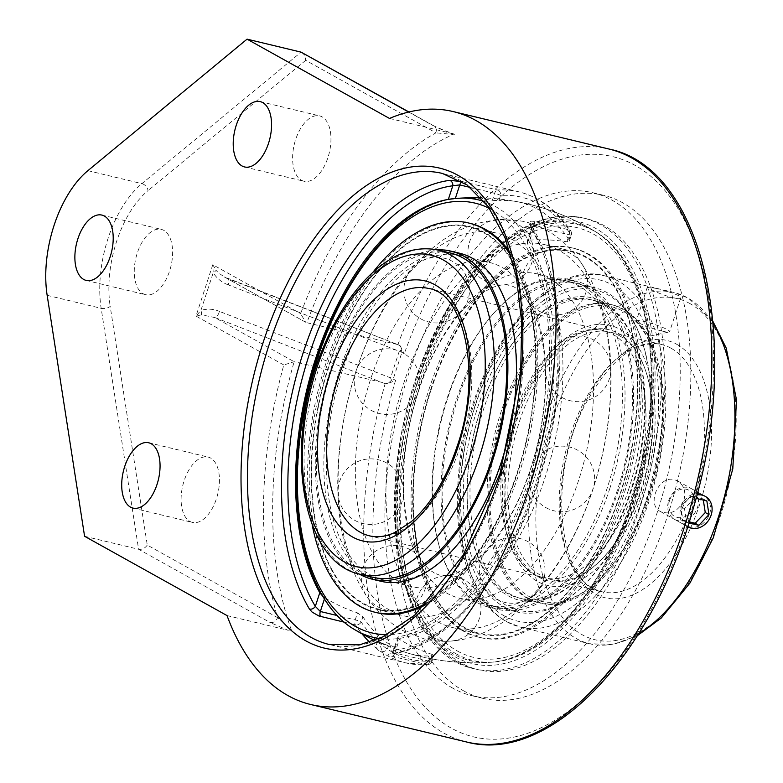 <?xml version="1.0" encoding="UTF-8"?>
<svg xmlns="http://www.w3.org/2000/svg" width="783" height="783" viewBox="0 0 783 783"><rect width="100%" height="100%" fill="white"/><g stroke="black" fill="none" stroke-linecap="round" stroke-linejoin="round"><path stroke-width="0.59" stroke-dasharray="3.92 2.94" d="M463.438 690.743A258.654 138.591 -76.5 0 0 482.7 698.299A258.654 138.591 -76.5 0 0 673.067 497.763A258.654 138.591 -76.5 0 0 622.906 202.875A258.654 138.591 -76.5 0 0 603.644 195.329A258.654 138.591 -76.5 0 0 413.267 395.855A258.654 138.591 -76.5 0 0 463.438 690.743M452.838 688.188A258.654 138.591 103.5 0 1 402.668 393.311A258.654 138.591 103.5 0 1 593.044 192.775A258.654 138.591 103.5 0 1 612.296 200.331A258.654 138.591 103.5 0 1 662.467 495.208A258.654 138.591 103.5 0 1 472.09 695.744A258.654 138.591 103.5 0 1 452.838 688.188M421.097 382.202A231.885 124.252 103.5 0 1 586.78 218.8A231.885 124.252 103.5 0 1 653.374 473.314A231.885 124.252 103.5 0 1 478.344 669.719A231.885 124.252 103.5 0 1 421.097 382.202M399.252 351.244L401.346 350.079L401.904 352.438L393.213 379.05L391.48 380.274L390.56 377.856L399.252 351.244L228.244 284.836A6.567 2.613 111.2 0 0 227.892 278.611L227.892 278.611A6.567 2.613 111.2 0 0 227.53 278.542L398.087 344.706L400.133 345.763L401.092 347.329L401.346 350.079M400.133 345.753L404.273 353.75L401.904 352.438M391.48 380.274L387.722 383.739L395.572 380.362A298.343 159.859 -76.5 0 0 537.921 729.237A298.343 159.859 -76.5 0 0 695.735 246.4A298.343 159.859 -76.5 0 0 404.273 353.75M147.273 545.076C144.953 548.325 142.056 549.715 138.591 549.265L101.164 308.316A6.567 3.377 171.2 0 0 110.197 306.378L147.273 545.076L277.544 617.601A311.468 166.896 103.5 0 1 283.808 364.976L294.134 361.707L387.722 383.739M384.482 383.425L214.787 317.526A6.567 2.613 111.2 0 0 219.543 311.438L390.56 377.856M227.021 615.575L287.87 630.207L270.135 622.505A6.567 5.481 -60.9 0 0 277.544 617.601L291.335 629.884A304.91 163.373 -76.5 0 1 294.134 361.707L214.787 317.526L201.534 314.825A6.567 2.525 67.9 0 0 200.908 310.411C207.211 308.502 213.426 308.845 219.543 311.438M201.534 314.825L196.004 316.087L200.908 310.411L213.201 272.778A6.567 1.478 151.8 0 0 216.079 270.321L218.437 272.846L224.32 276.947L305.634 322.214L300.603 313.601A311.468 166.896 103.5 0 1 435.984 132.856L305.713 60.33L305.008 55.759L302.277 52.608M228.244 284.836C222 282.624 216.989 278.611 213.201 272.778L212.79 264.723L216.079 270.321M291.335 629.884L287.87 630.207M397.226 344.442L306.887 322.713A304.91 163.373 -76.5 0 1 453.259 134.47L435.984 132.856A6.567 5.481 -60.9 0 0 433.792 125.828A6.567 5.481 -60.9 0 1 433.792 125.828L408.922 111.989M408.677 112.047L432.617 125.378A6.567 5.481 -60.9 0 1 433.772 125.818L439.948 128.882L454.659 134.314M389.503 118.448L450.352 133.081L453.259 134.47M301.435 180.247A33.591 17.999 -76.5 0 0 303.931 181.225A33.591 17.999 -76.5 0 0 329.291 152.773A33.591 17.999 -76.5 0 0 319.64 115.904A33.591 17.999 -76.5 0 0 294.917 141.948A33.591 17.999 -76.5 0 0 301.435 180.247M143.083 293.713A33.591 17.999 -76.5 0 0 145.579 294.692A33.591 17.999 -76.5 0 0 170.939 266.24A33.591 17.999 -76.5 0 0 161.288 229.37A33.591 17.999 -76.5 0 0 136.565 255.415A33.591 17.999 -76.5 0 0 143.083 293.713M189.926 521.409A33.591 17.999 -76.5 0 0 192.422 522.398A33.591 17.999 -76.5 0 0 217.782 493.946A33.591 17.999 -76.5 0 0 208.131 457.076A33.591 17.999 -76.5 0 0 183.408 483.111A33.591 17.999 -76.5 0 0 189.926 521.409M84.584 536.277L138.591 549.265L270.135 622.505M456.264 653.903A224.134 120.102 103.5 0 1 418.592 379.569A224.134 120.102 103.5 0 1 597.449 232.923A224.134 120.102 103.5 0 1 633.095 502.51A224.134 120.102 103.5 0 1 494.269 661.997A224.134 120.102 103.5 0 1 456.264 653.903M369.615 642.217A242.221 129.792 -76.5 0 0 405.555 662.849A242.221 129.792 -76.5 0 0 426.852 664.64L391.98 656.252C387.683 655.146 386.998 654.363 389.934 653.893A242.221 129.792 -76.5 0 0 536.198 481.956A242.221 129.792 -76.5 0 0 530.062 225.171C528.339 221.902 529.69 220.649 534.104 221.423L568.977 229.811A242.221 129.792 -76.5 0 0 518.826 191.825A242.221 129.792 -76.5 0 0 497.518 190.024L461.706 181.431M530.062 225.171A4.59 3.406 -30.8 0 1 531.911 226.453A4.59 3.406 -30.8 0 1 531.921 226.463A4.59 3.406 -30.8 0 1 531.745 229.713L531.686 227.53L532.528 226.512L534.28 226.404A4.59 2.466 -76.5 0 0 534.104 221.423M391.98 656.252A4.59 2.466 -76.5 0 0 394.857 652.983L393.125 651.466L394.27 650.311A4.59 3.798 -97.6 0 1 391.109 653.962A4.59 3.798 -97.6 0 1 391.099 653.962A4.59 3.798 -97.6 0 1 389.934 653.893M470.309 187.45L494.641 193.303A4.59 0.577 -161.9 0 1 500.621 195.437A237.631 127.326 103.5 0 1 570.729 234.469A4.59 0.577 -161.9 0 1 571.326 234.988A4.59 0.577 -161.9 0 1 569.163 234.792L534.28 226.404L529.797 240.136L527.331 241.193L527.292 243.337A224.134 120.102 103.5 0 1 531.275 478.022A224.134 120.102 103.5 0 1 398.723 636.696L397.764 637.284L393.125 651.456L391.099 653.962C455.05 647.012 523.073 555.891 548.09 447.719C568.536 364.105 562.39 276.33 531.911 226.453M397.764 637.284L399.34 639.251L394.857 652.983L429.74 661.371A4.59 0.577 18.1 0 0 431.893 661.566A4.59 0.577 18.1 0 0 431.296 661.048A237.631 127.326 103.5 0 1 361.188 622.015A4.59 0.577 18.1 0 0 355.208 619.882L337.365 615.585M344.354 622.201L355.394 624.854A4.59 3.475 146.3 0 0 361.188 622.015L362.911 616.759L357.498 612.883L355.208 619.882A4.59 2.466 103.5 0 0 355.394 624.854A242.221 129.792 -76.5 0 0 362.02 633.858M529.797 240.136A219.26 183.095 -60.9 0 1 566.882 241.781L569.329 241.066L569.006 239.725L570.729 234.469A4.59 3.475 146.3 0 0 570.778 231.014C556.742 210.05 539.418 196.983 518.826 191.825L442.366 173.434A242.221 129.792 103.5 0 1 502.167 473.774A242.221 129.792 103.5 0 1 329.095 644.458L405.555 662.849L427.812 664.728A4.59 3.827 86.4 0 1 426.852 664.64A4.59 2.466 -76.5 0 0 429.74 661.371L432.02 654.373L433.88 655.488L433.019 655.792L431.296 661.048A4.59 3.827 86.4 0 1 427.812 664.728A4.59 4.59 0 0 0 431.893 661.566L433.88 655.488M324.456 598.868L324.818 597.762L322.87 596.303M453.592 198.765L455.295 198.559M492.35 200.291L498.898 200.693L500.621 195.437A4.59 3.827 86.4 0 0 497.518 190.024A4.59 2.466 103.5 0 0 494.641 193.303L492.35 200.291A219.26 183.095 119.1 0 0 455.266 198.637M362.911 616.759A232.326 124.487 -76.5 0 0 394.348 647.345A232.326 124.487 -76.5 0 0 408.246 653.218A232.326 124.487 -76.5 0 0 433.019 655.792M432.02 654.373A219.26 183.095 -60.9 0 1 399.34 639.251M324.818 597.762A219.26 183.095 119.1 0 0 357.498 612.883M569.006 239.725A232.326 124.487 -76.5 0 0 516.839 201.623A232.326 124.487 -76.5 0 0 498.898 200.693M457.174 400.788A166.71 89.331 103.5 0 1 576.288 283.309A166.71 89.331 103.5 0 1 617.444 490.011A166.71 89.331 103.5 0 1 498.331 607.481A166.71 89.331 103.5 0 1 457.174 400.788M618.384 490.54A168.678 90.378 103.5 0 1 497.871 609.399A168.678 90.378 103.5 0 1 456.225 400.26A168.678 90.378 103.5 0 1 576.748 281.4A168.678 90.378 103.5 0 1 618.384 490.54M447.093 398.361A166.71 89.331 103.5 0 1 566.207 280.891A166.71 89.331 103.5 0 1 607.363 487.594A166.71 89.331 103.5 0 1 488.249 605.063A166.71 89.331 103.5 0 1 447.093 398.361M431.022 390.003A196.249 105.157 103.5 0 1 585.85 257.45A196.249 105.157 103.5 0 1 619.696 495.042A196.249 105.157 103.5 0 1 464.867 627.604A196.249 105.157 103.5 0 1 431.022 390.003M429.133 388.955A200.184 107.261 103.5 0 1 572.167 247.898A200.184 107.261 103.5 0 1 621.585 496.099A200.184 107.261 103.5 0 1 478.56 637.156A200.184 107.261 103.5 0 1 429.133 388.955M623.199 496.491A200.184 107.261 103.5 0 1 480.175 637.548A200.184 107.261 103.5 0 1 430.748 389.347A200.184 107.261 103.5 0 1 573.782 248.28A200.184 107.261 103.5 0 1 623.199 496.491M609.82 488.475A168.678 90.378 103.5 0 1 489.297 607.344A168.678 90.378 103.5 0 1 447.661 398.195A168.678 90.378 103.5 0 1 568.174 279.335A168.678 90.378 103.5 0 1 609.82 488.475M460.629 255.503A166.71 89.331 -76.5 0 0 348.357 354.21A166.71 89.331 -76.5 0 0 343.561 545.859A166.71 89.331 -76.5 0 0 382.681 579.674A166.71 89.331 -76.5 0 0 494.954 480.958A166.71 89.331 -76.5 0 0 499.75 289.319A166.71 89.331 -76.5 0 0 460.629 255.503L450.558 253.075A166.71 89.331 -76.5 0 0 338.276 351.792A166.71 89.331 -76.5 0 0 333.489 543.431A166.71 89.331 -76.5 0 0 372.6 577.247L411.545 586.614A166.71 89.331 -76.5 0 0 537.373 445.419A166.71 89.331 -76.5 0 0 489.502 262.442A166.71 89.331 -76.5 0 0 370.388 379.912A166.71 89.331 -76.5 0 0 399.134 581.749A166.71 89.331 -76.5 0 0 411.545 586.614M437.129 249.865A168.678 90.378 -76.5 0 0 332.922 362.911A168.678 90.378 -76.5 0 0 332.569 544.948A168.678 90.378 -76.5 0 0 359.182 574.008M331.601 569.035A196.249 105.157 -76.5 0 0 487.613 537.246A196.249 105.157 -76.5 0 0 515.459 267.042A196.249 105.157 -76.5 0 0 359.436 298.822A196.249 105.157 -76.5 0 0 331.601 569.035M470.329 223.409A200.184 107.261 -76.5 0 0 335.506 341.936A200.184 107.261 -76.5 0 0 329.751 572.06A200.184 107.261 -76.5 0 0 376.721 612.668M425.502 604.867A200.184 107.261 -76.5 0 0 525.315 452.917A200.184 107.261 -76.5 0 0 517.299 264.018A200.184 107.261 -76.5 0 0 510.222 252.537M428.144 602.107A200.184 107.261 -76.5 0 0 524.659 448.913A200.184 107.261 -76.5 0 0 515.684 263.626A200.184 107.261 -76.5 0 0 511.328 256.188M372.845 272.386A200.184 107.261 -76.5 0 0 312.163 524.718M459.592 253.222A168.678 90.378 -76.5 0 0 345.978 353.104A168.678 90.378 -76.5 0 0 341.134 547.014A168.678 90.378 -76.5 0 0 380.714 581.231M668.692 500.601A17.52 14.632 -60.9 0 1 691.604 488.749A17.52 14.632 -60.9 0 1 697.467 507.521A17.52 14.632 -60.9 0 1 674.555 519.374A17.52 14.632 -60.9 0 1 668.692 500.601M669.573 500.415A14.936 12.479 119.1 0 0 683.98 517.044A14.936 12.479 119.1 0 0 691.957 492.644A14.936 12.479 119.1 0 0 669.573 500.415M687.68 526.656A17.52 14.632 -60.9 0 1 682.355 508.206A17.52 14.632 -60.9 0 1 696.958 494.944M703.32 500.102L703.124 498.879L690.88 495.933L680.77 506.65L682.913 520.303L689.226 521.821M706.853 500.954L703.124 498.879M688.874 522.917L686.642 522.378L684.499 508.725L694.609 498.008L696.058 498.36M694.609 498.008L690.88 495.933M684.499 508.725L680.77 506.65M686.642 522.378L682.913 520.303M619.676 335.858A127.159 68.141 103.5 0 1 645.495 370.339A127.159 68.141 103.5 0 1 599.543 561.44A127.159 68.141 103.5 0 1 550.743 579.42A127.159 68.141 103.5 0 1 541.278 575.711A127.159 68.141 103.5 0 1 516.614 430.728A127.159 68.141 103.5 0 1 610.211 332.139A127.159 68.141 103.5 0 1 619.676 335.858M538.988 577.228A129.195 69.227 -76.5 0 0 598.183 562.732A129.195 69.227 -76.5 0 0 644.869 368.568A129.195 69.227 -76.5 0 0 529.553 389.601A129.195 69.227 -76.5 0 0 538.988 577.228M683.96 499.994C686.104 491.528 683.97 485.166 677.54 480.919L674.388 479.685C658.699 474.919 646.053 504.732 660.49 511.544C670.532 515.185 678.352 511.328 683.96 499.994M528.985 598.692A153.448 82.225 -76.5 0 0 540.407 603.174A153.448 82.225 -76.5 0 0 653.345 484.207A153.448 82.225 -76.5 0 0 623.581 309.256A153.448 82.225 -76.5 0 0 612.159 304.783A153.448 82.225 -76.5 0 0 499.221 423.75A153.448 82.225 -76.5 0 0 528.985 598.692M604.887 304.763A153.448 82.225 103.5 0 1 636.05 346.38A153.448 82.225 103.5 0 1 580.595 576.983A153.448 82.225 103.5 0 1 521.713 598.672A153.448 82.225 103.5 0 1 510.291 594.199A153.448 82.225 103.5 0 1 480.527 419.248A153.448 82.225 103.5 0 1 593.465 300.281A153.448 82.225 103.5 0 1 604.887 304.763M507.991 595.716A155.484 83.311 -76.5 0 0 579.234 578.275A155.484 83.311 -76.5 0 0 635.424 344.608A155.484 83.311 -76.5 0 0 496.647 369.919A155.484 83.311 -76.5 0 0 507.991 595.716M661.42 330.896A17.52 2.183 18.1 0 0 669.142 331.972A17.52 2.183 18.1 0 0 669.651 331.649A17.52 2.183 18.1 0 0 661.576 326.991A17.52 2.183 18.1 0 0 644.566 321.519A17.52 2.183 18.1 0 0 636.334 320.766A17.52 2.183 18.1 0 0 636.559 321.324A17.52 2.183 18.1 0 0 661.42 330.896M655.43 288.281C664.757 290.385 672.45 292.842 678.509 295.622L680.701 297.843C680.633 301.328 656.947 293.341 649.733 288.702L647.384 286.96L655.43 288.281M700.256 494.093L703.408 495.316C709.75 499.525 711.835 505.857 709.652 514.304C704.132 525.687 696.371 529.562 686.358 525.941C673.096 519.687 682.12 492.977 697.271 493.74M648.373 494.641A153.448 82.225 103.5 0 1 597.625 581.074A153.448 82.225 103.5 0 1 538.733 602.773A153.448 82.225 103.5 0 1 500.856 412.504A153.448 82.225 103.5 0 1 610.495 304.381A153.448 82.225 103.5 0 1 653.071 350.471A153.448 82.225 103.5 0 1 648.373 494.641M649.068 494.494A151.413 81.129 -76.5 0 0 653.707 352.242A151.413 81.129 -76.5 0 0 542.922 339.479A151.413 81.129 -76.5 0 0 494.513 540.779A151.413 81.129 -76.5 0 0 598.985 579.782A151.413 81.129 -76.5 0 0 649.068 494.494M628.495 489.855A153.448 82.225 -76.5 0 0 590.607 299.595A153.448 82.225 -76.5 0 0 480.968 407.728A153.448 82.225 -76.5 0 0 518.855 597.987A153.448 82.225 -76.5 0 0 628.495 489.855M635.718 494.406A166.71 89.331 103.5 0 1 580.575 588.317A166.71 89.331 103.5 0 1 516.604 611.885A166.71 89.331 103.5 0 1 475.447 405.183A166.71 89.331 103.5 0 1 594.561 287.713A166.71 89.331 103.5 0 1 640.827 337.786A166.71 89.331 103.5 0 1 635.718 494.406M636.413 494.269A164.675 88.234 -76.5 0 0 641.453 339.558A164.675 88.234 -76.5 0 0 520.969 325.679A164.675 88.234 -76.5 0 0 468.322 544.596A164.675 88.234 -76.5 0 0 581.945 587.025A164.675 88.234 -76.5 0 0 636.413 494.269M418.23 391.422A166.71 89.331 103.5 0 1 537.344 273.952A166.71 89.331 103.5 0 1 585.214 456.92A166.71 89.331 103.5 0 1 459.386 598.124A166.71 89.331 103.5 0 1 446.976 593.25A166.71 89.331 103.5 0 1 418.23 391.422M379.305 638.488A224.956 120.543 -76.5 0 0 534.172 478.844A224.956 120.543 -76.5 0 0 495.385 206.487A224.956 120.543 -76.5 0 0 484.374 201.583M458.407 198.275A224.956 120.543 -76.5 0 0 308.845 390.463A224.956 120.543 -76.5 0 0 354.679 629.63M379.011 641.962L388.172 645.652L379.011 641.962M453.504 654.079A224.956 120.543 103.5 0 1 415.342 379.804A224.956 120.543 103.5 0 1 594.131 230.887A224.956 120.543 103.5 0 1 594.209 230.936A224.956 120.543 103.5 0 1 630.981 502.128A224.956 120.543 103.5 0 1 490.471 662.281L490.471 662.281A224.956 120.543 103.5 0 1 453.504 654.079M518.17 470.73A196.895 105.499 103.5 0 1 377.494 609.477A196.895 105.499 103.5 0 1 328.88 365.348A196.895 105.499 103.5 0 1 469.565 226.6A196.895 105.499 103.5 0 1 518.17 470.73M430.709 389.836A196.895 105.499 103.5 0 1 571.394 251.089A196.895 105.499 103.5 0 1 620.009 495.218A196.895 105.499 103.5 0 1 479.323 633.966A196.895 105.499 103.5 0 1 430.709 389.836M389.826 610.221A196.895 105.499 103.5 0 1 355.874 371.837A196.895 105.499 103.5 0 1 496.559 233.089A196.895 105.499 103.5 0 1 553.101 449.197A196.895 105.499 103.5 0 1 404.488 615.967A196.895 105.499 103.5 0 1 389.826 610.221M437.668 621.722A196.895 105.499 -76.5 0 0 452.329 627.477A196.895 105.499 -76.5 0 0 600.943 460.698A196.895 105.499 -76.5 0 0 544.4 244.59A196.895 105.499 -76.5 0 0 403.715 383.337A196.895 105.499 -76.5 0 0 437.668 621.722M393.213 379.05L395.572 380.362M397.911 344.647A304.91 163.373 103.5 0 1 609.076 149.054M466.492 741.971A304.91 163.373 103.5 0 1 443.795 733.064A304.91 163.373 103.5 0 1 385.197 383.562M283.808 364.976L196.004 316.087L212.79 264.723L300.603 313.601M432.617 125.378L450.352 133.081M47.156 295.328L101.164 308.316A91.885 49.231 103.5 0 1 141.909 183.643A6.567 4.512 -129.6 0 1 148.036 190.612A85.318 45.717 -76.5 0 0 110.197 306.378M305.713 60.33L148.036 190.612M87.902 170.655L141.909 183.643L301.073 52.138M634.612 503.352A227.295 121.786 -76.5 0 0 531.403 226.473A227.295 121.786 -76.5 0 0 410.047 597.752A227.295 121.786 -76.5 0 0 634.612 503.352M417.662 381.37A231.885 124.252 103.5 0 1 583.345 217.968A231.885 124.252 103.5 0 1 640.592 505.485A231.885 124.252 103.5 0 1 474.909 668.888A231.885 124.252 103.5 0 1 417.662 381.37M527.292 243.337L531.745 229.713A237.631 127.326 103.5 0 1 537.764 481.633A237.631 127.326 103.5 0 1 394.27 650.311L398.723 636.696M569.339 241.066L571.326 234.988A4.59 4.59 0 0 0 570.778 231.014A4.59 3.475 146.3 0 0 568.977 229.811A4.59 2.466 -76.5 0 1 569.163 234.792L566.882 241.781M670.982 348.19A127.159 68.141 -76.5 0 0 661.518 344.481A127.159 68.141 -76.5 0 0 565.541 452.192A127.159 68.141 -76.5 0 0 602.058 591.762A127.159 68.141 -76.5 0 0 695.656 493.173A127.159 68.141 -76.5 0 0 670.982 348.19M504.36 615.947A175.451 94.009 103.5 0 1 512.444 327.088A175.451 94.009 103.5 0 1 658.523 408.413A175.451 94.009 103.5 0 1 504.36 615.947M676.825 344.344A132.327 70.91 103.5 0 1 670.728 562.214A132.327 70.91 103.5 0 1 560.55 500.866A132.327 70.91 103.5 0 1 676.825 344.344M690.117 303.677A175.451 94.009 -76.5 0 0 551.692 422.184A175.451 94.009 -76.5 0 0 581.945 634.612A175.451 94.009 -76.5 0 0 720.37 516.095A175.451 94.009 -76.5 0 0 690.117 303.677M507.012 621.839A180.619 96.779 -76.5 0 0 520.46 627.114A180.619 96.779 -76.5 0 0 653.394 487.085A180.619 96.779 -76.5 0 0 618.364 281.166A180.619 96.779 -76.5 0 0 604.916 275.89A180.619 96.779 -76.5 0 0 471.973 415.92A180.619 96.779 -76.5 0 0 507.012 621.839M638.507 633.907A180.619 96.779 103.5 0 1 589.56 643.734A180.619 96.779 103.5 0 1 576.112 638.458A180.619 96.779 103.5 0 1 541.082 432.539A180.619 96.779 103.5 0 1 674.016 292.509A180.619 96.779 103.5 0 1 687.464 297.775A180.619 96.779 103.5 0 1 713.147 323.516M643.088 491.166A133.727 71.654 103.5 0 1 510.966 546.7A133.727 71.654 103.5 0 1 582.366 328.263A133.727 71.654 103.5 0 1 643.088 491.166M438.206 250.11A166.71 89.331 -76.5 0 0 319.092 367.579A166.71 89.331 -76.5 0 0 360.249 574.282M460.355 446.222A127.159 68.141 103.5 0 1 369.488 535.836L543.686 577.727A127.159 68.141 -76.5 0 0 634.543 488.112A127.159 68.141 -76.5 0 0 603.155 330.446A127.159 68.141 -76.5 0 0 512.297 420.05A127.159 68.141 -76.5 0 0 543.686 577.727C501.923 573.489 487.858 464.133 527.478 390.6C552.113 345.685 577.335 325.64 603.155 330.446L428.957 288.555A127.159 68.141 103.5 0 1 460.355 446.222M489.561 208.513A220.992 118.409 103.5 0 1 529.758 477.18A220.992 118.409 103.5 0 1 387.076 634.68M457.243 650.937A220.992 118.409 -76.5 0 0 631.587 501.668A220.992 118.409 -76.5 0 0 593.475 234.117A220.992 118.409 -76.5 0 0 419.13 383.386A220.992 118.409 -76.5 0 0 457.243 650.937M603.644 195.329L593.044 192.775M482.7 698.299L472.09 695.744M305.634 322.214L224.222 276.888L398.087 344.706M244.541 166.945L303.931 181.225M260.25 101.624L319.64 115.904M86.189 280.412L145.579 294.692M101.898 215.09L161.288 229.37M133.032 508.108L192.422 522.398M148.741 442.786L208.131 457.076M586.78 218.8L583.345 217.968C553.787 211.625 523.974 222.088 493.907 249.366C466.521 274.853 443.726 309.676 425.521 353.828C369.419 484.462 393.379 653.805 474.909 668.888L478.344 669.719M527.057 241.702L531.921 226.463M408.246 653.218A232.561 232.561 0 0 0 494.269 661.997M597.449 232.923A232.561 232.561 0 0 0 516.839 201.623M538.782 310.929A32.817 32.817 0 0 0 587.553 281.743A32.817 32.817 0 0 0 537.892 254.093A32.817 32.817 0 0 0 538.782 310.929M420.716 318.818A32.817 32.817 0 0 0 469.497 289.632A32.817 32.817 0 0 0 419.835 261.982A32.817 32.817 0 0 0 420.716 318.818M354.836 520.372A32.817 32.817 0 0 0 403.617 491.186A32.817 32.817 0 0 0 353.955 463.536A32.817 32.817 0 0 0 354.836 520.372M432.187 637.049A32.817 32.817 0 0 0 480.968 607.872A32.817 32.817 0 0 0 431.306 580.223A32.817 32.817 0 0 0 432.187 637.049M545.868 507.609A32.817 32.817 0 0 0 594.649 478.423A32.817 32.817 0 0 0 544.988 450.773A32.817 32.817 0 0 0 545.868 507.609M496.246 599.093A32.817 32.817 0 0 0 545.017 569.907A32.817 32.817 0 0 0 495.355 542.267A32.817 32.817 0 0 0 496.246 599.093M378.179 606.982A32.817 32.817 0 0 0 426.95 577.795A32.817 32.817 0 0 0 377.289 550.146A32.817 32.817 0 0 0 378.179 606.982M371.093 410.302A32.817 32.817 0 0 0 419.864 381.115A32.817 32.817 0 0 0 370.202 353.466A32.817 32.817 0 0 0 371.093 410.302M484.775 280.852A32.817 32.817 0 0 0 533.546 251.676A32.817 32.817 0 0 0 483.884 224.026A32.817 32.817 0 0 0 484.775 280.852M562.125 397.539A32.817 32.817 0 0 0 610.897 368.353A32.817 32.817 0 0 0 561.235 340.703A32.817 32.817 0 0 0 562.125 397.539M488.249 605.063L498.331 607.481M566.207 280.891L576.288 283.309M478.56 637.156L480.175 637.548M572.167 247.898L573.782 248.28M489.297 607.344L497.871 609.399M568.174 279.335L576.748 281.4M382.681 579.674L372.6 577.247M674.555 519.374L688.218 526.979M691.604 488.749L705.268 496.353M645.495 370.339L644.869 368.568M599.543 561.44L598.183 562.732M550.743 579.42L602.058 591.762C559.277 586.839 545.82 477.982 585.136 404.703C609.585 359.828 635.042 339.753 661.518 344.481L610.211 332.139M636.05 346.38L635.424 344.608M580.595 576.983L579.234 578.275M521.713 598.672L540.407 603.174M593.465 300.281L612.159 304.783M636.559 321.324L649.743 336.142L669.142 331.972M647.384 286.96L636.334 320.766M680.701 297.843L669.651 331.649M637.421 635.639L613.187 644.389L589.56 643.734L520.46 627.114L506.092 621.487C489.346 611.846 476.71 595.109 468.165 571.287C458.632 543.999 455.403 512.17 458.466 475.8C466.188 365.896 541.983 257.627 604.916 275.89L674.016 292.509L688.384 298.137L712.97 321.48M660.49 511.544L686.358 525.941M677.54 480.919L703.408 495.316M653.707 352.242L653.071 350.471M598.985 579.782L597.625 581.074M610.495 304.381L590.607 299.595M538.733 602.773L518.855 597.987M641.453 339.558L640.827 337.786M581.945 587.025L580.575 588.317M459.386 598.124L516.604 611.885M537.344 273.952L594.561 287.713M450.558 253.075L489.502 262.442M434.369 573.068C430.758 569.867 428.232 572.353 416.429 551.173C411.408 540.838 407.747 527.771 405.437 511.965C401.385 481.985 403.529 449.364 411.887 414.129C420.5 379.814 433.234 350.51 450.068 326.217C459.435 313.014 468.753 302.943 478.031 296.003L489.659 288.78C497.616 285.11 504.164 283.994 509.273 285.423C516.692 286.363 524.385 294.281 532.352 309.187C537.49 319.67 541.21 332.981 543.519 349.12C547.376 378.13 545.418 409.675 537.637 443.765C529.093 479.079 516.183 509.234 498.898 534.231C489.639 547.307 480.41 557.33 471.209 564.289L459.171 571.815C453.817 575.055 447.299 576.161 439.606 575.143L434.369 573.068M374.754 640.386A232.561 232.561 0 0 0 490.471 662.281C546.593 659.648 607.892 586.134 635.238 492.145C668.917 383.68 651.104 262.599 594.209 230.936M594.503 231.112A232.561 232.561 0 0 0 481.183 197.825M378.287 641.424A5.912 5.912 0 0 0 385.324 650.849A5.912 5.912 0 0 0 388.172 645.652M377.494 609.477L404.488 615.967M469.565 226.6L496.559 233.089M452.329 627.477L479.323 633.966M544.4 244.59L571.394 251.089M402.442 630.413L424.337 638.967C439.997 642.569 455.657 642.011 471.327 637.293C493.133 630.423 512.992 617.523 530.894 598.584C563.476 563.427 586.741 517.994 600.688 462.264C608.645 429.583 612.022 397.539 610.818 366.141C609.194 322.537 598.212 286.549 577.893 258.165C563.985 239.412 546.182 227.217 524.493 221.579C485.039 214.708 449.501 228.215 417.868 262.109C353.779 326.893 319.63 464.838 347.583 554.325C358.076 589.736 376.369 615.095 402.442 630.413"/><path stroke-width="1.17" d="M247.066 39.15L389.503 118.448A304.91 163.373 103.5 0 1 453.249 111.587A304.91 163.373 103.5 0 1 540.808 446.241A304.91 163.373 103.5 0 1 310.665 704.494A304.91 163.373 103.5 0 1 287.968 695.598A304.91 163.373 103.5 0 1 227.021 615.575L84.584 536.277L47.156 295.328A91.885 49.231 103.5 0 1 87.902 170.655L247.066 39.15L301.073 52.138L408.677 112.047M408.922 111.989L301.073 52.138M242.035 165.967A33.591 17.999 103.5 0 1 235.526 127.668A33.591 17.999 103.5 0 1 260.25 101.624A33.591 17.999 103.5 0 1 269.89 138.493A33.591 17.999 103.5 0 1 244.541 166.945A33.591 17.999 103.5 0 1 242.035 165.967M83.683 279.423A33.591 17.999 103.5 0 1 77.174 241.135A33.591 17.999 103.5 0 1 101.898 215.09A33.591 17.999 103.5 0 1 111.538 251.96A33.591 17.999 103.5 0 1 86.189 280.412A33.591 17.999 103.5 0 1 83.683 279.423M130.526 507.13A33.591 17.999 103.5 0 1 124.008 468.831A33.591 17.999 103.5 0 1 148.741 442.786A33.591 17.999 103.5 0 1 158.381 479.656A33.591 17.999 103.5 0 1 133.032 508.108A33.591 17.999 103.5 0 1 130.526 507.13M462.636 181.636L449.589 180.364A242.221 129.792 -76.5 0 0 303.324 352.311A242.221 129.792 -76.5 0 0 309.461 609.096L312.163 612.13L318.877 615.976L344.354 622.201M462.205 181.725A4.59 2.466 -76.5 0 0 459.758 184.915L452.799 185.767A4.59 3.798 82.4 0 0 449.589 180.364M309.461 609.096A4.59 3.406 149.2 0 0 315.324 606.365L320.325 611.494A4.59 2.466 -76.5 0 0 320.511 616.466M322.87 596.303L319.777 592.751A224.134 120.102 103.5 0 1 315.794 358.056A224.134 120.102 103.5 0 1 448.346 199.381L453.592 198.765M360.249 574.282L372.6 577.247A166.71 89.331 -76.5 0 0 484.883 478.54A166.71 89.331 -76.5 0 0 489.669 286.891A166.71 89.331 -76.5 0 0 450.558 253.075L438.206 250.11C415.538 245.412 393.135 253.398 370.995 274.089C351.782 292.392 335.838 316.968 323.144 347.809C283.329 441.132 299.517 562.184 360.249 574.282A166.71 89.331 -76.5 0 0 479.362 456.812A166.71 89.331 -76.5 0 0 438.206 250.11M359.182 574.008A168.678 90.378 -76.5 0 0 372.14 579.166A168.678 90.378 -76.5 0 0 485.744 479.284A168.678 90.378 -76.5 0 0 490.598 285.384A168.678 90.378 -76.5 0 0 451.018 251.167A168.678 90.378 -76.5 0 0 437.129 249.865M312.163 524.718A200.184 107.261 -76.5 0 0 328.136 571.678A200.184 107.261 -76.5 0 0 375.106 612.277L376.721 612.668A200.184 107.261 -76.5 0 0 425.502 604.867M510.222 252.537A200.184 107.261 -76.5 0 0 470.329 223.409L468.714 223.018A200.184 107.261 -76.5 0 0 372.845 272.386M511.328 256.188A200.184 107.261 -76.5 0 0 468.714 223.018M375.106 612.277A200.184 107.261 -76.5 0 0 428.144 602.107M372.14 579.166L380.714 581.231A168.678 90.378 -76.5 0 0 494.318 481.349A168.678 90.378 -76.5 0 0 499.163 287.439A168.678 90.378 -76.5 0 0 459.592 253.222L451.018 251.167M696.958 494.944A17.52 14.632 -60.9 0 1 705.268 496.353A17.52 14.632 -60.9 0 1 711.13 515.126A17.52 14.632 -60.9 0 1 688.218 526.979A17.52 14.632 -60.9 0 1 687.68 526.656M696.058 498.36L706.853 500.954L708.997 514.607L705.268 512.532L703.32 500.102M689.226 521.821L695.157 523.25L705.268 512.532M708.997 514.607L698.886 525.324L688.874 522.917M698.886 525.324L695.157 523.25M697.271 493.74L700.256 494.093M484.374 201.583A224.956 120.543 -76.5 0 0 458.446 198.275A224.956 120.543 -76.5 0 0 458.407 198.275C393.34 200.605 322.42 300.359 303.099 412.279C284.728 508.412 305.899 601.765 354.679 629.63A224.956 120.543 -76.5 0 0 354.816 629.708A224.956 120.543 -76.5 0 0 356.696 630.795A224.956 120.543 -76.5 0 0 379.305 638.488M609.076 149.054A304.91 163.373 103.5 0 1 696.635 483.718A304.91 163.373 103.5 0 1 466.492 741.971C550.439 764.795 653.267 654.608 693.65 507.061C742.304 344.559 703.8 168.002 609.076 149.054L453.249 111.587M500.601 474.097A246.821 132.249 -76.5 0 0 388.525 173.434A246.821 132.249 -76.5 0 0 256.746 576.601A246.821 132.249 -76.5 0 0 500.601 474.097M329.095 644.458A242.221 129.792 103.5 0 1 269.293 344.129A242.221 129.792 103.5 0 1 442.366 173.434L466.952 184.896L488.201 206.585L504.996 237.768L516.379 277.016L521.703 322.439L520.685 371.905L500.004 473.578L463.154 555.255L414.765 615.086L382.652 636.941L359.573 644.849L329.095 644.458M362.02 633.858A242.221 129.792 -76.5 0 0 369.615 642.217M319.777 592.751L315.324 606.365A237.631 127.326 103.5 0 1 309.305 354.445A237.631 127.326 103.5 0 1 452.799 185.767L448.346 199.381M337.365 615.585L320.325 611.494L324.456 598.868M455.295 198.559L459.758 184.915L470.309 187.45M713.147 323.516A180.619 96.779 103.5 0 1 725.89 490.745A180.619 96.779 103.5 0 1 638.507 633.907M470.818 453.758A160.143 85.807 103.5 0 1 312.593 520.264A160.143 85.807 103.5 0 1 398.097 258.674A160.143 85.807 103.5 0 1 470.818 453.758M458.114 446.682A133.727 71.654 -76.5 0 0 397.392 283.789A133.727 71.654 -76.5 0 0 326.002 502.226A133.727 71.654 -76.5 0 0 458.114 446.682M369.488 535.836A127.159 68.141 103.5 0 1 338.099 378.16A127.159 68.141 103.5 0 1 428.957 288.555C464.074 292.999 482.534 374.431 457.262 445.938C445.987 479.343 430.709 504.536 411.427 521.547L395.258 532.303C385.941 536.6 377.347 537.774 369.488 535.836M387.076 634.68A220.992 118.409 103.5 0 1 355.404 626.449A220.992 118.409 103.5 0 1 316.635 360.934A220.992 118.409 103.5 0 1 489.561 208.513M310.665 704.494L466.492 741.971M637.421 635.639L661.332 617.953L689.921 583.081L713.264 537.901L732.79 468.958L736.509 399.937L726.252 348.161L712.97 321.48M354.67 629.63A232.561 232.561 0 0 0 374.754 640.386M481.183 197.825A232.561 232.561 0 0 0 458.456 198.275"/></g></svg>
